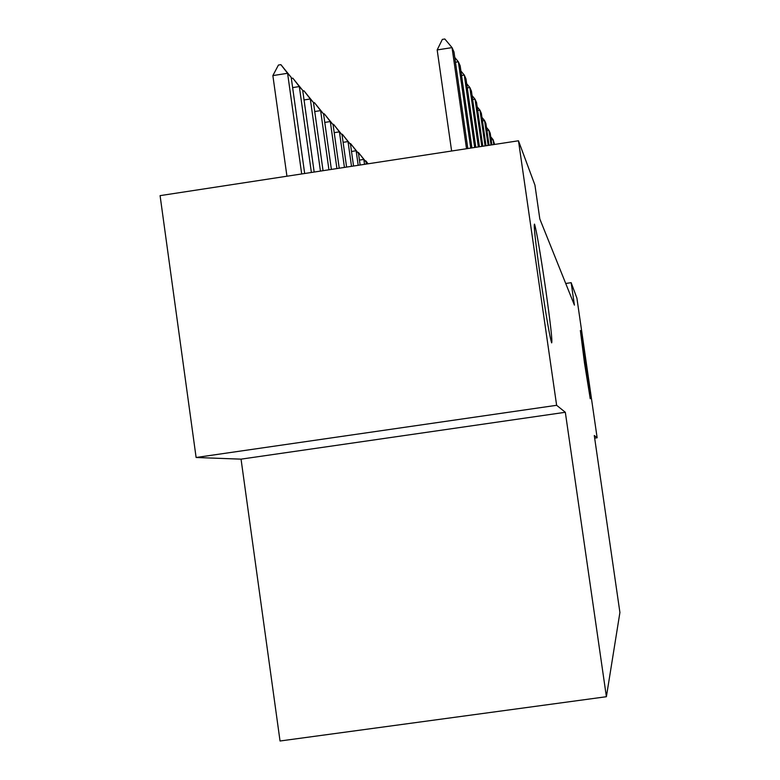 <?xml version="1.0" encoding="UTF-8"?>
<svg xmlns="http://www.w3.org/2000/svg" width="780" height="780" viewBox="0 0 780 780"><rect width="100%" height="100%" fill="white"/><g stroke="black" fill="none" stroke-linecap="round" stroke-linejoin="round"><path stroke-width="1.17" d="M584.493 363.041L580.359 330.496L586.102 366.142L590.245 398.736L584.493 363.041M540.618 278.694C535.538 242.726 533.51 224.533 534.514 224.114C536.562 230.87 540.228 252.203 545.512 288.113C550.485 323.252 552.542 341.513 551.665 342.878C549.744 337.019 546.058 315.627 540.618 278.694M241.049 459.147L565.325 412.279L556.627 405.298L196.111 457.49L241.049 459.147L280.04 741L606.392 696.716L619.915 612.485L594.282 435.494L597.139 437.785L576.908 298.155L571.155 282.672L565.724 283.481M196.111 457.49L160.085 195.634L518.476 140.78L556.627 405.298M518.476 140.78L534.934 185.094L539.818 218.956L574.411 305.126L571.155 282.672M594.662 438.136L597.139 437.785M565.325 412.279L606.392 696.716M466.528 148.736L452.039 47.609L453.979 51.958L467.815 148.541M442.348 39.39L444.824 39L452.039 47.609L437.171 49.93L442.348 39.39M451.62 151.018L437.171 49.93M304.668 173.501L291.194 77.366L287.586 73.291L301.694 173.959M272.863 75.592L278.44 65.042L280.888 64.652L287.586 73.291L272.863 75.592L286.942 176.221M280.888 64.652L291.194 77.366M470.73 148.093L458.367 61.786L460.18 65.861L471.939 147.907M454.779 57.496L458.367 61.786L455.452 62.244M474.669 147.488L464.285 75.056L465.982 78.877L475.8 147.313M460.921 71.038L464.285 75.056L461.555 75.484M314.165 172.048L302.698 90.363L299.325 86.561L311.386 172.477M291.33 78.4L292.812 78.166L299.325 86.561L292.627 87.604M292.812 78.166L302.698 90.363M323.047 170.693L313.472 102.541L310.313 98.972L320.444 171.093M302.786 90.997L303.976 90.811L310.313 98.972L304.044 99.947M303.976 90.811L313.472 102.541M478.354 146.923L469.833 87.496L471.432 91.085L479.417 146.767M466.684 83.713L469.833 87.496L467.279 87.896M481.816 146.396L475.04 99.187L476.551 102.56L482.82 146.24M472.085 95.628L475.04 99.187L472.641 99.557M331.383 169.416L323.583 113.968L320.619 110.614L328.936 169.786M313.511 102.823L314.447 102.677L320.619 110.614L314.73 111.52M314.447 102.677L323.583 113.968M339.222 168.217L333.089 124.712L330.301 121.553L336.921 168.568M323.564 113.938L324.295 113.831L330.301 121.553L324.773 122.411M324.295 113.831L333.089 124.712M485.082 145.899L479.953 110.194L481.367 113.363L486.018 145.753M477.165 106.831L479.953 110.194L477.691 110.536M346.603 167.086L342.049 134.833L339.417 131.859L344.428 167.417M332.875 124.439L333.567 124.332L339.417 131.859L334.21 132.659M333.567 124.332L342.049 134.833M488.153 145.431L484.575 120.569L485.911 123.562L489.04 145.294M481.942 117.39L484.575 120.569L482.45 120.89M353.555 166.023L350.503 144.378L348.017 141.57L351.507 166.335M341.659 134.335L342.313 134.238L348.017 141.57L343.102 142.331M342.313 134.238L350.503 144.378M491.049 144.982L488.953 130.367L490.21 133.204L491.887 144.856M486.457 127.364L488.953 130.367L486.935 130.669M360.136 165.019L358.488 153.406L356.138 150.755L358.195 165.311M349.957 143.686L350.571 143.598L356.138 150.755L351.497 151.466M350.571 143.598L358.488 153.406M493.789 144.563L493.087 139.639L494.588 144.446M490.727 136.793L493.087 139.639L491.176 139.932M366.356 164.063L366.054 161.947L363.831 159.432L364.523 164.346M357.805 152.539L358.39 152.451L363.831 159.432L359.444 160.105M358.39 152.451L366.054 161.947M365.245 160.934L368.238 163.78M368.101 163.8L365.8 160.846"/></g></svg>
